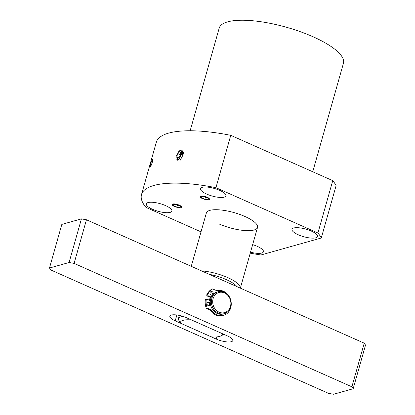 <?xml version="1.0" encoding="UTF-8"?>
<svg xmlns="http://www.w3.org/2000/svg" width="415" height="415" viewBox="0 0 415 415"><rect width="100%" height="100%" fill="white"/><g stroke="black" fill="none" stroke-linecap="round" stroke-linejoin="round"><path stroke-width="0.62" d="M190.148 130.777L219.198 28.116A64.564 19.142 15.8 0 1 313.05 36.764A64.564 19.142 15.8 0 1 343.444 63.272L312.744 171.763M179.239 152.051L176.562 155.459L177.527 158.582M152.378 159.64C151.444 160.605 149.291 168.22 150.406 166.623C151.501 165.72 153.649 158.125 152.378 159.64L152.616 159.521M206.701 194.075A13.29 3.943 15.8 0 1 200.445 188.618A13.29 3.943 15.8 0 1 219.768 190.397A13.29 3.943 15.8 0 1 226.025 195.854A13.29 3.943 15.8 0 1 206.701 194.075M152.575 209.31A13.29 3.943 15.8 0 1 146.319 203.853A13.29 3.943 15.8 0 1 165.642 205.632A13.29 3.943 15.8 0 1 171.898 211.095A13.29 3.943 15.8 0 1 152.575 209.31M252.657 244.627A13.29 3.943 15.8 0 1 257.181 246.308A13.29 3.943 15.8 0 1 263.442 251.765A13.29 3.943 15.8 0 1 250.515 252.19M298.245 234.75A13.29 3.943 15.8 0 1 291.984 229.288A13.29 3.943 15.8 0 1 311.307 231.072A13.29 3.943 15.8 0 1 317.563 236.529A13.29 3.943 15.8 0 1 298.245 234.75M203.039 198.546A3.797 1.126 15.8 0 1 201.249 196.985A3.797 1.126 15.8 0 1 206.769 197.493A3.797 1.126 15.8 0 1 208.558 199.055A3.797 1.126 15.8 0 1 203.039 198.546M175.042 206.426A3.797 1.126 15.8 0 1 173.252 204.865A3.797 1.126 15.8 0 1 178.777 205.373A3.797 1.126 15.8 0 1 180.561 206.935A3.797 1.126 15.8 0 1 175.042 206.426M191.258 266.331L206.364 212.952A26.586 7.88 15.8 0 1 245.006 216.516A26.586 7.88 15.8 0 1 257.523 227.43A26.586 7.88 15.8 0 1 218.876 223.867M230.756 135.332L215.94 187.684L317.932 232.997A93.992 27.867 -164.2 0 1 321.283 238.003L336.093 185.65A93.992 27.867 -164.2 0 0 332.747 180.65L230.756 135.332A93.992 27.867 -164.2 0 0 156.315 142.252L141.499 194.599A93.992 27.867 -164.2 0 0 145.95 207.386L201.016 231.85M317.932 232.997L332.747 180.65M321.283 238.003L260.978 254.976A93.992 27.867 -164.2 0 1 250.245 253.15M215.94 187.684A93.992 27.867 -164.2 0 0 141.499 194.599M240.316 288.124A26.586 7.88 -164.2 0 0 227.726 277.588A26.586 7.88 -164.2 0 0 201.508 270.886M236.96 286.635A24.687 7.32 -164.2 0 0 209.29 274.341M182.859 316.349A24.687 7.32 -164.2 0 0 178.315 319.042A24.687 7.32 -164.2 0 0 178.268 319.249L180.245 323.077L211.214 336.835A21.839 6.474 -164.2 0 0 220.754 335.963A21.839 6.474 -164.2 0 0 222.409 333.686L191.445 319.924A21.839 6.474 -164.2 0 0 180.245 323.077M172.645 204.004L172.09 205.026L174.388 206.608L179.254 207.889C180.738 207.941 181.464 207.676 181.422 207.095C181.588 206.587 180.945 205.965 179.488 205.218L179.43 205.192C176.691 204.081 174.43 203.687 172.645 204.004M173.693 205.638L173.75 204.496L176.925 204.74L180.11 206.151L180.063 207.303L176.889 207.059L173.693 205.638L174.015 204.517M177.48 204.984L176.889 207.059M200.642 196.124L200.087 197.146L202.385 198.728L207.251 200.004C208.735 200.061 209.456 199.797 209.414 199.216C209.585 198.707 208.942 198.085 207.484 197.338L207.422 197.312C204.683 196.202 202.427 195.807 200.642 196.124M201.69 197.758L201.747 196.617L204.922 196.855L208.107 198.271L208.06 199.423L204.886 199.179L201.69 197.758L202.006 196.637M205.472 197.104L204.886 199.179M182.704 154.691L181.905 150.137L183.342 152.59L183.088 154.862L180.022 160.564M176.043 158.758L177.454 159.697C179.062 158.987 180.349 157.181 181.303 154.276L181.231 150.583C180.598 150.1 179.768 150.422 178.735 151.542M177.719 160.289L178.549 159.775L181.547 154.318L181.775 152.284L181.231 150.583M181.775 152.284L179.104 159.303L178.549 159.775M179.892 156.31L177.796 158.473L176.676 157.197L177.672 153.68L179.773 151.496L180.893 152.772L179.892 156.31M176.676 157.197L178.326 157.928M180.307 154.847L177.672 153.68M151.345 164.916L152.3 162.281M212.112 294.743A11.392 9.794 74.3 0 0 211.676 295.236M210.322 297.389A11.392 9.794 74.3 0 0 209.43 300.247M209.3 303.624A11.392 9.794 74.3 0 0 209.393 304.351M74.103 263.385L351.884 386.806L364.23 343.179L86.445 219.763L74.103 263.385L69.077 262.508L49.484 268.028L50.77 269.952L328.556 393.373L333.577 394.25L353.175 388.736L365.516 345.109L364.23 343.179M216.863 336.897L216.246 339.071A11.392 3.377 15.8 0 0 232.81 340.596A11.392 3.377 15.8 0 0 227.446 335.922L186.408 317.688A11.392 3.377 15.8 0 0 169.849 316.163A11.392 3.377 15.8 0 0 175.213 320.842L176.868 314.985M351.884 386.806L353.175 388.736M216.246 339.071L175.213 320.842M86.445 219.763L81.423 218.887L69.077 262.508M81.423 218.887L61.825 224.401L49.484 268.028M212.127 291.626A1.899 1.634 74.3 0 0 211.121 291.543A1.899 1.634 74.3 0 0 209.985 293.234A1.899 1.634 74.3 0 0 211.142 295.112A1.899 1.634 74.3 0 0 212.148 295.195A1.899 1.634 74.3 0 0 213.289 293.504A1.899 1.634 74.3 0 0 212.127 291.626M210.68 291.755A1.899 1.634 -105.7 0 1 211.199 291.885A1.899 1.634 -105.7 0 1 212.335 293.483A1.899 1.634 -105.7 0 1 211.66 295.247M208.18 305.585A1.899 1.634 -105.7 0 1 207.018 303.702A1.899 1.634 -105.7 0 1 208.159 302.011A1.899 1.634 -105.7 0 1 209.165 302.094A1.899 1.634 -105.7 0 1 210.327 303.972A1.899 1.634 -105.7 0 1 209.186 305.668A1.899 1.634 -105.7 0 1 208.18 305.585M207.718 302.224A1.899 1.634 -105.7 0 1 208.231 302.359A1.899 1.634 -105.7 0 1 209.373 303.956A1.899 1.634 -105.7 0 1 208.698 305.715M210.353 300.657L207.256 299.277A0.949 0.814 74.3 0 0 206.748 299.236L205.814 299.5A0.949 0.814 74.3 0 0 205.254 300.232A16.081 13.825 74.3 0 0 206.286 308.366L208.911 309.533A5.696 4.897 -105.7 0 1 211.038 311.234A12.818 11.023 74.3 0 0 215.831 315.063A12.818 11.023 74.3 0 0 222.637 315.623L223.571 315.358A12.818 11.023 74.3 0 0 231.212 302.862M206.748 299.236A0.949 0.814 74.3 0 0 206.188 299.972A16.081 13.825 74.3 0 0 207.22 308.106L209.845 309.268A5.696 4.897 -105.7 0 1 211.972 310.97A12.818 11.023 74.3 0 0 216.765 314.798A12.818 11.023 74.3 0 0 223.571 315.358M229.666 297.358A12.818 11.023 74.3 0 0 223.431 291.242A12.818 11.023 74.3 0 0 217.787 290.433A5.696 4.897 -105.7 0 1 215.276 290.075L212.651 288.907A16.081 13.825 74.3 0 0 207.759 294.406A0.949 0.814 74.3 0 0 208.242 295.791L211.323 297.156M212.651 288.907L211.717 289.172A16.081 13.825 74.3 0 0 206.826 294.671A0.949 0.814 74.3 0 0 207.308 296.051L210.389 297.42M207.22 308.106L206.286 308.366M210.664 296.865A11.392 9.794 74.3 0 0 209.788 299.049A11.392 9.794 74.3 0 0 209.513 300.284M209.336 302.182A11.392 9.794 74.3 0 0 209.694 305.404M210.223 300.6A10.541 9.063 -105.7 0 1 210.498 299.365A10.541 9.063 -105.7 0 1 210.908 298.188M211.842 298.473A11.392 9.794 74.3 0 0 218.347 313.149A11.392 9.794 74.3 0 0 224.401 313.647A11.392 9.794 74.3 0 0 230.782 306.887A11.392 9.794 74.3 0 0 224.276 292.212A11.392 9.794 74.3 0 0 218.223 291.714A11.392 9.794 74.3 0 0 211.842 298.473M218.223 291.714L217.102 292.03A11.392 9.794 74.3 0 0 210.721 298.79A11.392 9.794 74.3 0 0 213.222 310.379A11.392 9.794 74.3 0 0 223.28 313.963L224.401 313.647M219.063 312.147A10.442 8.98 74.3 0 0 230.46 306.405A10.442 8.98 74.3 0 0 224.494 292.954A10.442 8.98 74.3 0 0 213.097 298.691A10.442 8.98 74.3 0 0 219.063 312.147M211.038 311.234L211.972 310.97M207.759 294.406L206.826 294.671M209.845 309.268L208.911 309.533M205.254 300.232L206.188 299.972M210.488 297.467L211.282 297.244M208.242 295.791L207.308 296.051M257.523 227.43L240.342 288.14M179.342 315.421L178.315 319.042M220.754 335.963L223.96 334.371M183.342 152.59L183.373 153.451"/></g></svg>
